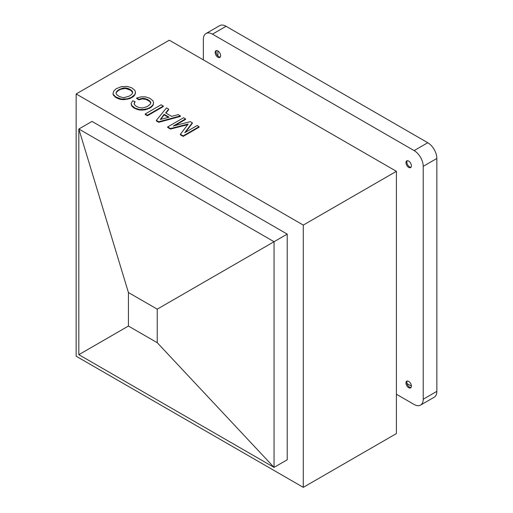 <?xml version="1.0" encoding="UTF-8"?>
<svg xmlns="http://www.w3.org/2000/svg" width="513" height="513" viewBox="0 0 513 513"><rect width="100%" height="100%" fill="white"/><g stroke="black" fill="none" stroke-linecap="round" stroke-linejoin="round"><path stroke-width="0.77" d="M128.423 292.525L78.835 129.013L92.007 121.408L287.222 234.114L287.222 459.783L274.051 467.388L78.835 354.682L128.423 326.05L128.423 292.525L157.234 309.159L274.051 241.719L78.835 129.013L78.835 354.682M287.222 234.114L274.051 241.719L274.051 467.388L157.234 342.69L128.423 326.05M157.234 342.69L157.234 309.159M76.155 93.956L76.155 356.221L303.279 487.35L303.279 225.085L76.155 93.956L169.277 40.194L396.402 171.323L303.279 225.085M303.279 487.35L396.402 433.588L396.402 171.323M145.217 113.963L145.217 114.489L147.404 115.752L163.301 106.569L163.301 106.044L147.404 115.226L145.217 113.963L161.114 104.787L163.301 106.044M185.482 132.251L192.317 123.325L192.317 122.799L190.329 121.652L173.24 126.012L185.559 118.894L183.571 117.753L167.674 126.929L170.457 128.532L188.143 124.063L180.39 134.271L183.173 135.881L199.07 126.698L197.088 125.55L184.763 132.668L192.317 122.799M180.39 134.271L180.39 134.797L183.173 136.4L199.07 127.224L199.07 126.698M167.674 126.929L167.674 127.455L170.457 129.058L187.649 124.71M174.862 125.595L185.559 119.42L185.559 118.894M134.149 103.902L135.079 101.689L132.694 100.766L131.104 103.523L131.899 105.588L135.079 108.115L139.453 109.487L143.428 109.487L147.802 108.57L150.578 107.191L152.964 104.902L153.56 102.722L152.964 100.766L149.783 98.246L145.416 96.867L141.043 96.867L136.67 98.015L138.856 99.278L142.434 98.361L144.621 98.477L147.603 99.509L149.783 100.997L150.777 102.491L150.38 104.094L147.205 106.621L142.434 107.999L138.657 107.422L136.073 106.159L134.284 104.44L134.284 102.831L135.079 101.689M136.67 98.015L136.67 98.541L138.856 99.804L142.434 98.881L146.211 99.458L149.783 101.523L150.777 103.177M131.104 103.523L131.899 106.114L133.887 107.948L138.26 109.782L141.639 110.128L145.416 109.782L150.578 107.717L152.964 105.421L153.56 102.722M113.02 93.308L113.219 94.867L115.803 97.508L120.177 99.342L123.556 99.689L129.712 98.656L133.688 96.361L135.278 93.834L135.477 92.276L134.881 90.326L131.7 87.8L127.327 86.428L121.369 86.659L116.201 88.723L113.815 91.013L113.02 93.308L113.219 94.341L115.803 96.983L121.369 99.047L127.327 98.817L131.302 97.438L134.881 94.456L135.477 92.276M165.968 113.097L168.668 109.667L168.668 109.147L166.481 107.884L156.343 120.388L158.729 121.767L180.39 115.912L178.203 114.649L171.65 116.374L165.686 112.931L168.668 109.147M156.343 120.388L156.343 120.914L158.729 122.293L180.39 116.438L180.39 115.912M212.446 34.153A12.851 7.419 -120 0 0 206.021 33.518L219.647 25.65A12.851 7.419 -120 0 1 226.073 26.285L212.446 34.153L414.132 150.598A12.851 7.419 60 0 1 423.219 166.334L423.219 399.223A12.851 7.419 -120 0 1 420.557 405.103A12.851 7.419 -120 0 1 414.132 404.468L396.402 394.234M206.021 33.518A12.851 7.419 -120 0 0 203.36 39.398L203.36 59.867M220.622 55.66A3.854 2.225 -120 0 0 218.936 51.781A3.854 2.225 -120 0 0 215.967 50.749A3.854 2.225 -120 0 0 215.171 52.512A3.854 2.225 -120 0 0 216.852 56.392A3.854 2.225 -120 0 0 219.821 57.424A3.854 2.225 -120 0 0 220.622 55.66M411.407 386.109A3.854 2.225 -120 0 0 409.727 382.23A3.854 2.225 -120 0 0 406.751 381.197A3.854 2.225 -120 0 0 405.956 382.961A3.854 2.225 -120 0 0 407.636 386.84A3.854 2.225 -120 0 0 410.605 387.873A3.854 2.225 -120 0 0 411.407 386.109L407.021 383.577M411.407 165.808A3.854 2.225 -120 0 0 409.727 161.928A3.854 2.225 -120 0 0 406.751 160.896A3.854 2.225 -120 0 0 405.956 162.659A3.854 2.225 -120 0 0 407.636 166.539A3.854 2.225 -120 0 0 410.605 167.571A3.854 2.225 -120 0 0 411.407 165.808M226.073 26.285L427.759 142.729A12.851 7.419 60 0 1 436.845 158.466L436.845 391.355L423.219 399.223M420.557 405.103L434.184 397.235A12.851 7.419 -120 0 0 436.845 391.355M217.897 50.941L217.897 56.007M407.264 160.729A3.854 2.225 -120 0 0 406.867 162.14A3.854 2.225 -120 0 0 408.252 165.686A3.854 2.225 -120 0 0 411.009 167.219M407.264 381.031A3.854 2.225 -120 0 0 406.867 382.441A3.854 2.225 -120 0 0 408.252 385.988A3.854 2.225 -120 0 0 411.009 387.52M216.473 50.582A3.854 2.225 -120 0 0 216.076 51.986A3.854 2.225 -120 0 0 217.467 55.532A3.854 2.225 -120 0 0 220.224 57.065M116.4 92.346L118.388 90.506L121.171 89.134L125.538 88.441L130.706 90.275L132.694 92.571L132.495 91.474L130.706 89.756L128.122 88.492L125.538 87.915L122.761 88.146L118.388 89.98L116.4 91.821L116.002 93.424L116.4 91.821M160.793 119.349L164.096 114.835L168.437 117.342M147.404 115.752L147.404 115.226M170.457 129.058L170.457 128.532M183.173 136.4L183.173 135.881M131.302 105.082L131.302 104.556M131.899 106.114L131.899 105.588M132.893 107.146L132.893 106.621M133.887 107.948L133.887 107.422M135.079 108.634L135.079 108.115M136.471 109.211L136.471 108.685M138.26 109.782L138.26 109.256M139.453 110.013L139.453 109.487M141.639 110.128L141.639 109.602M143.428 110.013L143.428 109.487M145.416 109.782L145.416 109.256M147.802 109.096L147.802 108.57M149.392 108.41L149.392 107.884M150.578 107.717L150.578 107.191M151.771 106.8L151.771 106.274M152.964 105.421L152.964 104.902M153.361 104.274L153.361 103.754M138.856 99.804L138.856 99.278M140.844 99.112L140.844 98.586M142.434 98.881L142.434 98.361M143.627 98.881L143.627 98.361M144.621 98.996L144.621 98.477M146.211 99.458L146.211 98.932M147.603 100.029L147.603 99.509M148.796 100.721L148.796 100.195M149.783 101.523L149.783 100.997M150.578 102.44L150.578 101.914M134.284 103.357L134.284 102.831M116.002 93.424L116.996 94.918L119.183 96.406L122.165 97.438L124.351 97.553L129.116 96.181L131.501 94.572L132.694 92.738M132.495 92L132.495 91.474M131.7 91.083L131.7 90.557M130.706 90.275L130.706 89.756M129.513 89.589L129.513 89.063M128.122 89.018L128.122 88.492M126.531 88.557L126.531 88.031M125.538 88.441L125.538 87.915M124.351 88.441L124.351 87.915M122.761 88.672L122.761 88.146M121.171 89.134L121.171 88.608M119.58 89.82L119.58 89.294M118.388 90.506L118.388 89.98M117.195 91.423L117.195 90.904M113.219 94.867L113.219 94.341M113.815 95.668L113.815 95.149M114.809 96.701L114.809 96.181M115.803 97.508L115.803 96.983M116.996 98.195L116.996 97.669M118.388 98.772L118.388 98.246M120.177 99.342L120.177 98.817M121.369 99.573L121.369 99.047M123.556 99.689L123.556 99.163M125.345 99.573L125.345 99.047M127.327 99.342L127.327 98.817M129.712 98.656L129.712 98.13M131.302 97.964L131.302 97.438M132.495 97.278L132.495 96.752M133.688 96.361L133.688 95.835M134.881 94.982L134.881 94.456M135.278 93.834L135.278 93.308M169.066 117.176L164.096 114.309L160.319 119.471L169.066 117.176M164.096 114.835L164.096 114.309M158.729 122.293L158.729 121.767M427.759 142.729L414.132 150.598M436.845 158.466L423.219 166.334"/></g></svg>
